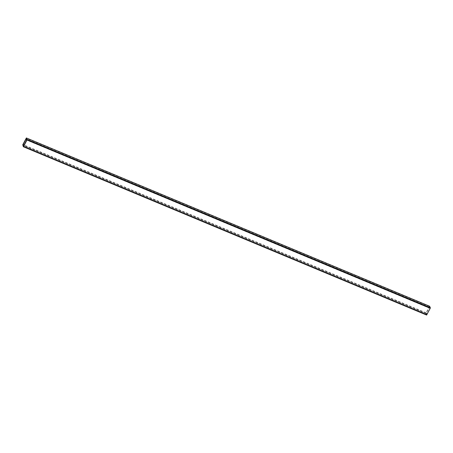 <?xml version="1.0" encoding="UTF-8"?>
<svg xmlns="http://www.w3.org/2000/svg" width="453" height="453" viewBox="0 0 453 453"><rect width="100%" height="100%" fill="white"/><g stroke="black" fill="none" stroke-linecap="round" stroke-linejoin="round"><path stroke-width="0.34" stroke-dasharray="2.27 1.7" d="M426.375 312.938L426.913 314.071L429.869 308.351L429.331 307.219L426.375 312.938L24.054 145.034M429.331 307.219L26.087 138.929M429.869 308.351L26.625 140.062M426.913 314.071L23.669 145.781M429.591 306.245L426.018 313.012L426.584 315.022M429.376 306.505L26.132 138.21M426.018 313.012L22.775 144.722M425.894 313.567L22.65 145.277"/><path stroke-width="0.68" d="M23.131 144.649L26.087 138.929L26.625 140.062L23.669 145.781L23.131 144.649L24.054 145.034M22.775 144.722L26.387 137.95L26.982 139.988L23.624 146.495L23.341 146.727L22.775 144.722M23.409 146.755L426.613 315.05L430.225 308.278L430.35 307.723L429.591 306.245M429.659 306.273L26.416 137.978M430.35 307.723L27.106 139.433M430.225 308.278L26.982 139.988M426.868 314.79L23.624 146.495M429.631 306.245L26.387 137.95M426.613 315.05L23.369 146.755"/></g></svg>
